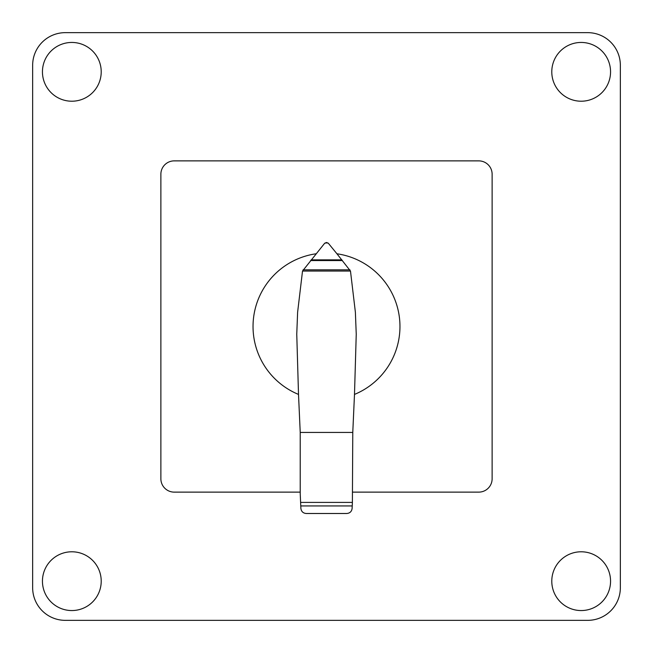 <?xml version="1.0" encoding="UTF-8"?>
<svg xmlns="http://www.w3.org/2000/svg" width="653" height="653" viewBox="0 0 653 653"><rect width="100%" height="100%" fill="white"/><g stroke="black" fill="none" stroke-linecap="round" stroke-linejoin="round"><path stroke-width="0.98" d="M350.481 271.052L355.379 312.183L356.244 334.189L354.489 394.42A73.463 73.463 0 0 0 336.94 253.78L350.481 271.052L302.519 271.052L324.451 243.52L326.402 242.5M316.06 253.78A73.463 73.463 0 0 0 298.511 394.42L296.756 334.189L297.621 312.183L302.519 271.052M300.609 502.41L352.391 502.41L352.122 508.385C351.698 511.495 349.926 513.193 346.808 513.495L306.233 513.495C303.106 513.217 301.319 511.519 300.886 508.418L300.225 493.872L300.225 432.433L298.511 394.42M354.489 394.42L352.775 432.433L352.391 502.41M352.775 432.433L300.225 432.433M349.943 269.844L303.057 269.844M342.417 260.555L310.583 260.555M326.598 242.5L328.426 243.373L336.948 253.788M327.969 242.965L325.031 242.965M300.225 492.125L174.229 492.125A13.354 13.354 0 0 1 160.875 478.763L160.875 174.229A13.354 13.354 0 0 1 174.229 160.875L478.771 160.875A13.354 13.354 0 0 1 492.125 174.229L492.125 478.763A13.354 13.354 0 0 1 478.771 492.125L352.775 492.125M581.17 42.445A29.385 29.385 0 0 1 610.555 71.83A29.385 29.385 0 0 1 581.17 101.215A29.385 29.385 0 0 1 551.785 71.83A29.385 29.385 0 0 1 581.17 42.445M101.215 71.83A29.385 29.385 0 0 1 71.83 101.215A29.385 29.385 0 0 1 42.445 71.83A29.385 29.385 0 0 1 71.83 42.445A29.385 29.385 0 0 1 101.215 71.83M581.17 551.785A29.385 29.385 0 0 1 610.555 581.17A29.385 29.385 0 0 1 581.17 610.555A29.385 29.385 0 0 1 551.785 581.17A29.385 29.385 0 0 1 581.17 551.785M71.83 610.555A29.385 29.385 0 0 1 42.445 581.17A29.385 29.385 0 0 1 71.83 551.785A29.385 29.385 0 0 1 101.215 581.17A29.385 29.385 0 0 1 71.83 610.555M65.3 620.35A32.65 32.65 0 0 1 32.65 587.7L32.65 65.3A32.65 32.65 0 0 1 65.3 32.65L587.7 32.65A32.65 32.65 0 0 1 620.35 65.3L620.35 587.7A32.65 32.65 0 0 1 587.7 620.35L65.3 620.35L587.7 620.35M620.35 587.7L620.35 574.64M32.65 574.64L32.65 587.7M587.7 32.65L65.3 32.65M32.65 65.3L32.65 78.36M620.35 78.36L620.35 65.3M352.228 505.936L300.772 505.936M341.862 259.861L311.138 259.861"/></g></svg>
